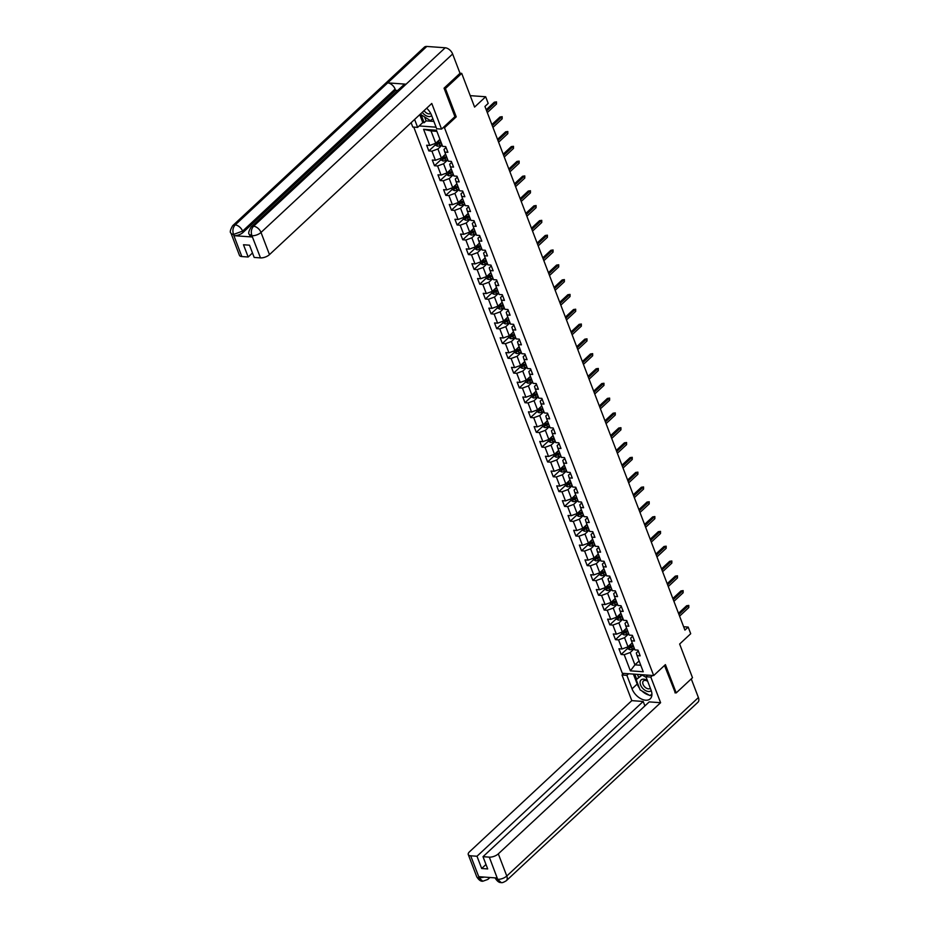 <?xml version="1.0" encoding="UTF-8"?>
<svg xmlns="http://www.w3.org/2000/svg" width="929" height="929" viewBox="0 0 929 929"><rect width="100%" height="100%" fill="white"/><g stroke="black" fill="none" stroke-linecap="round" stroke-linejoin="round"><path stroke-width="1.39" d="M413.765 127.099L622.337 673.304L653.679 675.557L444.492 127.761L443.098 127.668M674.942 692.825L676.207 692.918L692.5 677.74L679.633 644.041L690.711 633.717L688.18 627.075L683.639 626.75M459.994 73.252L461.713 73.368L474.591 107.079L485.67 96.755L470.225 95.652M454.827 116.74L456.232 116.845L445.421 88.545L444.155 88.452M445.421 88.545L461.713 73.368M419.176 125.949L436.084 127.168M638.351 651.043L636.307 652.948L637.085 655.619L640.174 655.839L638.002 650.149L634.913 649.928L631.43 640.813L634.519 641.033L632.347 635.331L629.258 635.111L625.774 625.995L628.863 626.227L626.692 620.526L623.603 620.305L620.119 611.189L623.208 611.41L621.036 605.72L617.948 605.499L614.464 596.383L617.553 596.604L615.381 590.902L612.292 590.681L608.809 581.566L611.897 581.786L609.726 576.096L606.637 575.875L603.153 566.76L606.242 566.98L604.071 561.29L600.982 561.058L597.498 551.954L600.587 552.174L598.415 546.473L595.326 546.252L591.843 537.136L594.932 537.357L592.76 531.667L589.671 531.446L586.187 522.33L589.276 522.551L587.105 516.849L584.016 516.629L580.532 507.513L583.621 507.745L581.449 502.043L578.361 501.823L574.877 492.707L577.966 492.927L575.794 487.237L572.705 487.017L569.222 477.901L572.31 478.121L570.139 472.42L567.05 472.199L563.566 463.083L566.655 463.304L564.484 457.614L561.395 457.393L557.911 448.277L561 448.498L558.828 442.808L555.728 442.576L552.256 433.471L555.345 433.692L553.173 427.99L550.073 427.77L546.6 418.654L549.689 418.874L547.518 413.184L544.417 412.964L540.945 403.848L544.034 404.069L541.862 398.367L538.762 398.146L535.29 389.042L538.379 389.263L536.207 383.561L533.107 383.34L529.635 374.224L532.723 374.445L530.552 368.755L527.451 368.534L523.979 359.418L527.068 359.639L524.897 353.937L521.796 353.717L518.324 344.601L521.413 344.833L519.241 339.131L516.141 338.911L512.669 329.795L515.758 330.016L513.586 324.326L510.486 324.105L507.013 314.989L510.102 315.21L507.931 309.508L504.83 309.287L501.358 300.172L504.447 300.392L502.275 294.702L499.175 294.481L495.703 285.366L498.792 285.586L496.62 279.896L493.52 279.664L490.047 270.56L493.136 270.78L490.953 265.079L487.864 264.858L484.392 255.742L487.481 255.963L485.298 250.273L482.209 250.052L478.737 240.936L481.826 241.157L479.643 235.455L476.554 235.234L473.082 226.119L476.171 226.351L473.987 220.649L470.898 220.428L467.426 211.313L470.515 211.533L468.332 205.843L465.243 205.623L461.771 196.507L464.86 196.727L462.677 191.026L459.588 190.805L456.104 181.689L459.205 181.91L457.022 176.22L453.933 175.999L450.449 166.883L453.549 167.104L451.366 161.414L448.277 161.181L444.794 152.077L447.894 152.298L445.711 146.596L442.622 146.376L436.456 130.234L423.589 129.317L431.033 130.931L435.747 143.263L439.94 139.362M637.085 655.619L643.251 671.76L630.373 670.843L624.207 654.701L621.118 654.481L627.574 648.465M423.589 129.317L429.755 145.458L426.655 145.226L428.838 150.928L431.927 151.148L435.411 160.264L432.31 160.043L434.493 165.734L437.582 165.954L441.066 175.07L437.965 174.849L440.149 180.551L443.238 180.772L446.721 189.888L443.621 189.667L445.804 195.357L448.893 195.578L452.377 204.694L449.276 204.473L451.459 210.163L454.548 210.395L458.032 219.499L454.931 219.279L457.114 224.981L460.203 225.201L463.687 234.317L460.587 234.096L462.77 239.787L465.859 240.007L469.342 249.123L466.253 248.902L468.425 254.604L471.514 254.825L474.998 263.941L471.909 263.708L474.08 269.41L477.169 269.631L480.653 278.746L477.564 278.526L479.736 284.216L482.825 284.437L486.308 293.552L483.219 293.332L485.391 299.033L488.48 299.254L491.964 308.37L488.875 308.149L491.046 313.839L494.135 314.06L497.619 323.176L494.53 322.955L496.701 328.645L499.79 328.878L503.274 337.982L500.185 337.761L502.357 343.463L505.446 343.684L508.929 352.799L505.84 352.579L508.012 358.269L511.101 358.489L514.585 367.605L511.496 367.385L513.667 373.086L516.756 373.307L520.24 382.411L517.151 382.191L519.323 387.892L522.412 388.113L525.895 397.229L522.806 397.008L524.978 402.698L528.067 402.919L531.551 412.035L528.462 411.814L530.633 417.516L533.722 417.736L537.206 426.852L534.117 426.62L536.288 432.322L539.377 432.542L542.861 441.658L539.772 441.438L541.944 447.128L545.033 447.348L548.516 456.464L545.428 456.244L547.599 461.945L550.688 462.166L554.172 471.282L551.083 471.061L553.254 476.751L556.343 476.972L559.827 486.088L556.738 485.867L558.91 491.569L561.999 491.789L565.482 500.894L562.393 500.673L564.565 506.375L567.654 506.595L571.138 515.711L568.049 515.49L570.22 521.181L573.309 521.401L576.793 530.517L573.704 530.296L575.875 535.998L578.964 536.219L582.448 545.335L579.359 545.102L581.531 550.804L584.62 551.025L588.103 560.141L585.015 559.92L587.186 565.61L590.275 565.831L593.759 574.946L590.67 574.726L592.841 580.428L595.93 580.648L599.414 589.764L596.325 589.543L598.497 595.234L601.586 595.454L605.069 604.57L601.98 604.349L604.152 610.039L607.241 610.272L610.725 619.376L607.636 619.155L609.807 624.857L612.896 625.078L616.38 634.193L613.291 633.973L615.462 639.663L618.551 639.884L622.035 648.999L618.946 648.779L621.118 654.481M485.67 96.755L488.201 103.398L484.95 106.44L684.917 630.117L688.18 627.075M631.43 640.813L630.652 638.142L632.695 636.237M632.231 642.903L628.027 646.816L624.555 637.7L628.747 633.787M622.035 648.999L628.027 646.816M618.551 639.884L624.555 637.7M625.774 625.995L624.996 623.324L627.04 621.431M626.576 628.097L622.372 632.01L618.9 622.894L623.092 618.981M616.38 634.193L622.372 632.01M612.896 625.078L618.9 622.894M620.119 611.189L619.341 608.518L621.385 606.614M620.92 613.291L616.717 617.193L613.245 608.077L617.437 604.175M610.725 619.376L616.717 617.193M607.241 610.272L613.245 608.077M614.464 596.383L613.686 593.712L615.73 591.808M615.265 598.473L611.061 602.387L607.589 593.271L611.781 589.358M605.069 604.57L611.061 602.387M601.586 595.454L607.589 593.271M608.809 581.566L608.03 578.895L610.074 577.002M609.61 583.667L605.406 587.581L601.934 578.465L606.126 574.552M599.414 589.764L605.406 587.581M595.93 580.648L601.934 578.465M603.153 566.76L602.375 564.089L604.407 562.184M603.955 568.85L599.751 572.763L596.279 563.648L600.471 559.746M593.759 574.946L599.751 572.763M590.275 565.831L596.279 563.648M597.498 551.954L596.72 549.283L598.752 547.378M598.299 554.044L594.096 557.957L590.623 548.842L594.815 544.928M588.103 560.141L594.096 557.957M584.62 551.025L590.623 548.842M591.843 537.136L591.065 534.465L593.097 532.572M592.644 539.238L588.44 543.14L584.968 534.036L589.16 530.122M582.448 545.335L588.44 543.14M578.964 536.219L584.968 534.036M586.187 522.33L585.409 519.659L587.442 517.755M586.989 524.42L582.785 528.334L579.313 519.218L583.505 515.305M576.793 530.517L582.785 528.334M573.309 521.401L579.313 519.218M580.532 507.513L579.754 504.842L581.786 502.949M581.333 509.615L577.13 513.528L573.657 504.412L577.85 500.499M571.138 515.711L577.13 513.528M567.654 506.595L573.657 504.412M574.877 492.707L574.099 490.036L576.131 488.131M575.678 494.809L571.474 498.71L568.002 489.595L572.194 485.693M565.482 500.894L571.474 498.71M561.999 491.789L568.002 489.595M569.222 477.901L568.443 475.23L570.476 473.325M570.023 479.991L565.819 483.904L562.347 474.789L566.539 470.875M559.827 486.088L565.819 483.904M556.343 476.972L562.347 474.789M563.566 463.083L562.788 460.412L564.82 458.52M564.367 465.185L560.164 469.099L556.68 459.983L560.884 456.069M554.172 471.282L560.164 469.099M550.688 462.166L556.68 459.983M557.911 448.277L557.133 445.606L559.165 443.702M558.712 450.368L554.508 454.281L551.025 445.165L555.228 441.263M548.516 456.464L554.508 454.281M545.033 447.348L551.025 445.165M552.256 433.471L551.478 430.801L553.51 428.896M553.057 435.562L548.853 439.475L545.369 430.359L549.573 426.446M542.861 441.658L548.853 439.475M539.377 432.542L545.369 430.359M546.6 418.654L545.822 415.983L547.855 414.09M547.402 420.756L543.198 424.658L539.714 415.553L543.918 411.64M537.206 426.852L543.198 424.658M533.722 417.736L539.714 415.553M540.945 403.848L540.167 401.177L542.199 399.273M541.746 405.938L537.543 409.852L534.059 400.736L538.263 396.822M531.551 412.035L537.543 409.852M528.067 402.919L534.059 400.736M535.29 389.042L534.512 386.371L536.544 384.467M536.091 391.132L531.887 395.046L528.404 385.93L532.607 382.016M525.895 397.229L531.887 395.046M522.412 388.113L528.404 385.93M529.635 374.224L528.845 371.554L530.889 369.649M530.436 376.326L526.232 380.228L522.748 371.112L526.952 367.21M520.24 382.411L526.232 380.228M516.756 373.307L522.748 371.112M523.979 359.418L523.19 356.748L525.233 354.843M524.78 361.509L520.577 365.422L517.093 356.306L521.297 352.393M514.585 367.605L520.577 365.422M511.101 358.489L517.093 356.306M518.324 344.601L517.534 341.93L519.578 340.037M519.125 346.703L514.921 350.616L511.438 341.5L515.641 337.587M508.929 352.799L514.921 350.616M505.446 343.684L511.438 341.5M512.669 329.795L511.879 327.124L513.923 325.22M513.47 331.885L509.266 335.799L505.782 326.683L509.986 322.781M503.274 337.982L509.266 335.799M499.79 328.878L505.782 326.683M507.013 314.989L506.224 312.318L508.268 310.414M507.815 317.079L503.611 320.993L500.127 311.877L504.331 307.963M497.619 323.176L503.611 320.993M494.135 314.06L500.127 311.877M501.358 300.172L500.568 297.501L502.612 295.608M502.159 302.273L497.956 306.175L494.472 297.071L498.676 293.158M491.964 308.37L497.956 306.175M488.48 299.254L494.472 297.071M495.703 285.366L494.913 282.695L496.957 280.79M496.504 287.456L492.3 291.369L488.817 282.253L493.02 278.352M486.308 293.552L492.3 291.369M482.825 284.437L488.817 282.253M490.047 270.56L489.258 267.889L491.302 265.984M490.849 272.65L486.645 276.563L483.161 267.447L487.365 263.534M480.653 278.746L486.645 276.563M477.169 269.631L483.161 267.447M484.392 255.742L483.603 253.071L485.646 251.167M485.182 257.844L480.99 261.746L477.506 252.642L481.71 248.728M474.998 263.941L480.99 261.746M471.514 254.825L477.506 252.642M478.737 240.936L477.947 238.265L479.991 236.361M479.527 243.026L475.334 246.94L471.851 237.824L476.054 233.911M469.342 249.123L475.334 246.94M465.859 240.007L471.851 237.824M473.082 226.119L472.292 223.448L474.336 221.555M473.871 228.22L469.679 232.134L466.195 223.018L470.399 219.105M463.687 234.317L469.679 232.134M460.203 225.201L466.195 223.018M467.426 211.313L466.637 208.642L468.68 206.737M468.216 213.415L464.024 217.316L460.54 208.201L464.744 204.299M458.032 219.499L464.024 217.316M454.548 210.395L460.54 208.201M461.771 196.507L460.981 193.836L463.025 191.931M462.561 198.597L458.369 202.51L454.885 193.395L459.089 189.481M452.377 204.694L458.369 202.51M448.893 195.578L454.885 193.395M456.104 181.689L455.326 179.018L457.37 177.125M456.905 183.791L452.713 187.693L449.23 178.589L453.433 174.675M446.721 189.888L452.713 187.693M443.238 180.772L449.23 178.589M450.449 166.883L449.671 164.212L451.715 162.308M451.25 168.973L447.058 172.887L443.574 163.771L447.778 159.869M441.066 175.07L447.058 172.887M437.582 165.954L443.574 163.771M444.794 152.077L444.016 149.406L446.059 147.502M445.595 154.168L441.403 158.081L437.919 148.965L442.123 145.052M435.411 160.264L441.403 158.081M431.927 151.148L437.919 148.965M429.755 145.458L435.747 143.263M456.232 116.845L444.492 127.761M676.207 692.918L665.408 664.63L653.679 675.557M436.885 131.349L431.033 130.931M639.117 660.949L634.925 664.85L640.766 665.269M634.402 648.605L630.21 652.518L634.925 664.85L630.373 670.843M624.207 654.701L630.21 652.518M428.838 150.928L435.283 144.924M434.493 165.734L440.938 159.73M440.149 180.551L446.594 174.536M445.804 195.357L452.249 189.353M451.459 210.163L457.904 204.159M457.114 224.981L463.559 218.965M462.77 239.787L469.215 233.783M468.425 254.604L474.87 248.589M474.08 269.41L480.525 263.406M479.736 284.216L486.181 278.212M485.391 299.033L491.836 293.018M491.046 313.839L497.491 307.836M496.701 328.645L503.146 322.642M502.357 343.463L508.802 337.448M508.012 358.269L514.457 352.265M513.667 373.086L520.112 367.071M519.323 387.892L525.768 381.889M524.978 402.698L531.423 396.695M530.633 417.516L537.09 411.501M536.288 432.322L542.745 426.318M541.944 447.128L548.4 441.124M547.599 461.945L554.056 455.93M553.254 476.751L559.711 470.748M558.91 491.569L565.366 485.553M564.565 506.375L571.021 500.371M570.22 521.181L576.677 515.177M575.875 535.998L582.332 529.983M581.531 550.804L587.987 544.8M587.186 565.61L593.643 559.606M592.841 580.428L599.298 574.412M598.497 595.234L604.953 589.23M604.152 610.039L610.608 604.036M609.807 624.857L616.264 618.842M615.462 639.663L621.919 633.659M486.645 110.888L495.854 102.306L494.333 102.19L496.516 101.865L495.854 102.306L496.504 104.013L487.295 112.595M494.333 102.19L486.215 109.75M496.516 101.865L496.504 104.013M434.784 143.612L435.353 145.098L437.362 146.143A2.996 1.301 -20.9 0 0 440.021 145.574L441.972 144.657M438.534 140.674L440.149 139.907M440.845 141.707L438.894 142.625A2.996 1.301 159.1 0 1 437.002 143.194L437.431 144.332A2.996 1.301 -20.9 0 0 439.336 143.763L441.275 142.857M441.043 142.253L438.883 143.263A1.521 0.662 159.1 0 1 438.372 143.461L437.431 144.332M437.362 146.143L436.131 142.915M432.879 118.773L430.429 120.642L420.256 114.186M422.265 112.316A7.339 4.506 -133 0 0 431.671 115.602M424.112 110.597A5.017 3.089 -133 0 0 430.673 113.373M647.42 680.597A7.339 4.506 -133 0 0 640.116 681.909A7.339 4.506 -133 0 0 644.145 689.666A7.339 4.506 -133 0 0 651.217 690.549M647.699 681.329A5.017 3.089 -133 0 0 643.414 680.945A5.017 3.089 -133 0 0 642.763 682.269A5.017 3.089 -133 0 0 645.423 687.506A5.017 3.089 -133 0 0 650.254 688.296A5.017 3.089 -133 0 0 650.335 688.215M651.926 694.102L649.975 695.589L640.104 689.899L636.179 679.645L642.055 674.721M636.179 679.645L642.148 675.081L646.212 677.427M251.12 227.001A6.944 4.262 47 0 1 253.582 226.235C251.318 228.789 250.749 231.902 251.887 235.571L249.402 234.48C248.078 233.69 248.647 231.205 251.12 227.001L403.639 84.957A6.944 4.262 47 0 1 406.089 84.191L445.2 47.774A6.944 4.262 47 0 1 452.632 53.987L460.018 73.298L444.05 88.174L454.92 116.659L441.565 129.096L436.688 128.748L431.544 115.266A12.692 7.792 -133 0 0 426.666 108.217M441.565 129.096L431.776 103.467L269.48 254.616A6.77 2.95 159.1 0 1 260.492 257.89L254.186 257.438L249.506 245.186L243.491 244.757L248.171 257.008L241.854 256.555A6.77 2.95 159.1 0 1 239.45 255.324L230.984 233.156A6.77 2.95 -20.9 0 0 233.4 234.387L241.854 256.555M424.762 117.379L426.097 120.863L424.135 122.686L422.788 122.582L417.632 127.378L412.766 127.029L411.117 122.709M417.632 127.378L414.601 119.446M426.097 120.863L433.889 121.42M230.984 233.156C229.66 232.389 230.229 229.893 232.703 225.677L424.321 47.205A6.944 4.262 47 0 1 426.817 46.45L387.718 82.867A6.944 4.262 47 0 1 395.104 89.079L242.597 231.124L243.084 232.401A6.77 2.95 159.1 0 1 234.096 235.687L252.305 236.988A6.77 2.95 159.1 0 1 249.889 235.769L249.402 234.48M445.2 47.774L426.817 46.45M452.632 53.987L261.014 232.447A6.944 4.262 47 0 0 253.582 226.235L406.089 84.191L387.718 82.867L235.2 224.911C232.935 227.454 232.355 230.566 233.469 234.259L233.4 234.387M248.171 257.008L252.479 252.99M397.67 90.508L395.603 90.357L243.084 232.401M395.603 90.357L395.104 89.079M422.788 122.582L419.757 114.662M421.371 115.428L424.135 122.686M639.419 688.122A12.692 7.792 -133 0 1 637.189 684.046L632.034 688.842A12.692 7.792 -133 0 0 640.638 698.608A12.692 7.792 -133 0 0 650.219 698.817A12.692 7.792 -133 0 0 651.09 690.212L645.945 676.73L650.811 677.078L660.6 702.707L498.316 853.856L506.781 876.024L698.399 697.563L691.269 678.902M632.034 688.842L626.889 675.36L622.012 675.011L631.801 700.64L643.193 701.465L476.995 856.248L470.689 855.795L479.294 878.114L478.876 876.697L497.085 878.01L497.712 879.426L489.316 857.142A6.77 2.95 -20.9 0 0 498.316 853.856M644.9 705.912L643.193 701.465M485.983 864.481L481.675 868.499L487.69 868.929L483.01 856.689L649.208 701.894L660.6 702.707M647.664 675.128L645.945 676.73M652.53 675.476L650.811 677.078M623.742 673.409L622.012 675.011M628.608 673.757L626.889 675.36M631.801 700.64L469.517 851.788A6.77 2.95 -20.9 0 0 468.274 854.575A6.77 2.95 -20.9 0 0 470.689 855.795M698.399 697.563A6.944 4.262 47 0 1 697.911 702.266L506.305 880.727A6.944 4.262 47 0 0 506.781 876.024A6.77 2.95 159.1 0 1 497.781 879.31M483.01 856.689L489.316 857.142M481.675 868.499L476.995 856.248M675.325 692.86L664.502 665.478M641.869 690.909A12.692 7.792 -133 0 0 649.255 695.171M650.277 695.356A12.692 7.792 -133 0 0 651.856 695.415M637.189 684.046L633.381 674.106M650.521 695.171L651.926 694.404M634.739 674.199L636.655 679.204M651.926 694.218L650.753 695.31M637.468 674.396L638.606 677.38M484.323 877.092L479.364 877.986M488.793 877.417A6.944 4.262 47 0 1 487.876 879.415L482.79 881.238L479.294 878.126M506.305 880.727C503.576 882.399 501.857 883.003 501.149 882.55L497.712 879.438M492.3 125.694L501.509 117.112L499.988 117.008L502.171 116.682L501.509 117.112L502.159 118.819L492.951 127.401M499.988 117.008L491.871 124.567M502.171 116.682L502.159 118.819M497.956 140.5L507.164 131.918L505.643 131.813L507.826 131.488L507.164 131.918L507.826 133.637L498.606 142.218M505.643 131.813L497.526 139.373M507.826 131.488L507.826 133.637M440.439 158.429L441.008 159.904L443.063 160.972A2.996 1.301 -20.9 0 0 445.676 160.38L447.627 159.463M444.19 155.48L445.815 154.725M446.501 156.525L444.55 157.442A2.996 1.301 159.1 0 1 442.657 158L443.087 159.138A2.996 1.301 -20.9 0 0 444.991 158.58L446.93 157.663M446.698 157.059L444.538 158.081A1.521 0.662 159.1 0 1 444.027 158.267L443.087 159.138M446.094 173.235L446.663 174.71L448.719 175.79A2.996 1.301 -20.9 0 0 451.331 175.186L453.282 174.28M449.845 170.286L451.471 169.531M452.156 171.331L450.205 172.248A2.996 1.301 159.1 0 1 448.312 172.817L448.742 173.955A2.996 1.301 -20.9 0 0 450.646 173.386L452.586 172.469M452.353 171.865L450.193 172.887A1.521 0.662 159.1 0 1 449.682 173.073L448.742 173.955M503.611 155.317L512.82 146.736L511.298 146.619L513.482 146.306L512.82 146.736L513.482 148.443L504.261 157.024M511.298 146.619L503.181 154.191M513.482 146.306L513.482 148.443M509.266 170.123L518.475 161.541L516.954 161.437L519.137 161.112L518.475 161.541L519.137 163.249L509.916 171.83M516.954 161.437L508.837 168.997M519.137 161.112L519.137 163.249M514.921 184.929L524.13 176.359L522.609 176.243L524.792 175.918L524.13 176.359L524.792 178.066L515.572 186.648M522.609 176.243L514.492 183.803M524.792 175.918L524.792 178.066M451.749 188.053L452.318 189.528L454.374 190.596A2.996 1.301 -20.9 0 0 456.987 190.004L458.938 189.086M455.5 185.103L457.126 184.337M457.811 186.148L455.86 187.054A2.996 1.301 159.1 0 1 453.967 187.623L454.397 188.761A2.996 1.301 -20.9 0 0 456.302 188.192L458.241 187.286M458.009 186.683L455.849 187.693A1.521 0.662 159.1 0 1 455.338 187.89L454.397 188.761M457.405 202.859L457.974 204.334L460.029 205.402A2.996 1.301 -20.9 0 0 462.642 204.81L464.593 203.892M461.156 199.909L462.781 199.154M463.466 200.954L461.516 201.872A2.996 1.301 159.1 0 1 459.623 202.429L460.052 203.567A2.996 1.301 -20.9 0 0 461.957 203.01L463.896 202.092M463.664 201.488L461.504 202.51A1.521 0.662 159.1 0 1 460.993 202.696L460.052 203.567M463.06 217.665L463.629 219.139L465.684 220.219A2.996 1.301 -20.9 0 0 468.297 219.616L470.248 218.71M466.811 214.727L468.437 213.96M469.122 215.76L467.171 216.678A2.996 1.301 159.1 0 1 465.278 217.247L465.708 218.385A2.996 1.301 -20.9 0 0 467.612 217.816L469.551 216.898M469.319 216.294L467.159 217.316A1.521 0.662 159.1 0 1 466.648 217.514L465.708 218.385M520.577 199.747L529.785 191.165L528.264 191.06L530.447 190.735L529.785 191.165L530.447 192.872L521.227 201.454M528.264 191.06L520.147 198.62M530.447 190.735L530.447 192.872M468.715 232.482L469.284 233.957L471.34 235.025A2.996 1.301 -20.9 0 0 473.953 234.433L475.903 233.516M472.466 229.533L474.092 228.766M474.777 230.578L472.826 231.484A2.996 1.301 159.1 0 1 470.933 232.053L471.363 233.191A2.996 1.301 -20.9 0 0 473.267 232.622L475.207 231.716M474.974 231.112L472.815 232.134A1.521 0.662 159.1 0 1 472.304 232.32L471.363 233.191M526.232 214.553L535.441 205.971L533.92 205.866L536.103 205.541L535.441 205.971L536.103 207.69L526.882 216.26M533.92 205.866L525.802 213.426M536.103 205.541L536.103 207.69M474.371 247.288L474.94 248.763L476.995 249.831A2.996 1.301 -20.9 0 0 479.608 249.239L481.559 248.333M478.121 244.339L479.747 243.584M480.432 245.384L478.481 246.301A2.996 1.301 159.1 0 1 476.589 246.859L477.018 248.008A2.996 1.301 -20.9 0 0 478.923 247.439L480.862 246.522M480.641 245.918L478.47 246.94A1.521 0.662 159.1 0 1 477.959 247.126L477.018 248.008M531.887 229.37L541.096 220.788L539.575 220.672L541.758 220.347L541.096 220.788L541.758 222.495L532.538 231.077M539.575 220.672L531.458 228.232M541.758 220.347L541.758 222.495M480.038 262.094L480.595 263.581L482.65 264.649A2.996 1.301 -20.9 0 0 485.263 264.057L487.214 263.139M483.777 259.156L485.402 258.39M486.088 260.19L484.137 261.107A2.996 1.301 159.1 0 1 482.244 261.676L482.674 262.814A2.996 1.301 -20.9 0 0 484.578 262.245L486.517 261.339M486.297 260.724L484.125 261.746A1.521 0.662 159.1 0 1 483.614 261.943L482.674 262.814M537.543 244.176L546.751 235.594L545.23 235.49L547.413 235.165L546.751 235.594L547.413 237.301L538.193 245.883M545.23 235.49L537.113 243.05M547.413 235.165L547.413 237.301M485.693 276.912L486.25 278.386L488.306 279.455A2.996 1.301 -20.9 0 0 490.918 278.863L492.869 277.945M489.432 273.962L491.058 273.196M491.743 275.007L489.792 275.913A2.996 1.301 159.1 0 1 487.899 276.482L488.329 277.62A2.996 1.301 -20.9 0 0 490.233 277.063L492.173 276.145M491.952 275.541L489.78 276.563A1.521 0.662 159.1 0 1 489.269 276.749L488.329 277.62M543.198 258.982L552.407 250.4L550.885 250.296L553.069 249.971L552.407 250.4L553.069 252.119L543.848 260.689M550.885 250.296L542.768 257.856M553.069 249.971L553.069 252.119M491.348 291.718L491.905 293.192L493.914 294.238A2.996 1.301 -20.9 0 0 496.574 293.669L498.525 292.763M495.087 288.768L496.713 288.013M497.398 289.813L495.447 290.731A2.996 1.301 159.1 0 1 493.554 291.3L493.984 292.438A2.996 1.301 -20.9 0 0 495.889 291.869L497.828 290.951M497.607 290.347L495.436 291.369A1.521 0.662 159.1 0 1 494.925 291.555L493.984 292.438M493.914 294.238L492.684 291.021M548.853 273.8L558.062 265.218L556.541 265.102L558.724 264.777L558.062 265.218L558.724 266.925L549.503 275.507M556.541 265.102L548.424 272.673M558.724 264.777L558.724 266.925M497.003 306.535L497.561 308.01L499.616 309.078A2.996 1.301 -20.9 0 0 502.229 308.486L504.18 307.569M500.743 303.586L502.368 302.819M503.053 304.631L501.114 305.536A2.996 1.301 159.1 0 1 499.21 306.106L499.651 307.244A2.996 1.301 -20.9 0 0 501.544 306.675L503.483 305.769M503.263 305.165L501.091 306.175A1.521 0.662 159.1 0 1 500.58 306.373L499.651 307.244M554.508 288.605L563.717 280.024L562.196 279.919L564.379 279.594L563.717 280.024L564.379 281.731L555.159 290.312M562.196 279.919L554.079 287.479M564.379 279.594L564.379 281.731M502.659 321.341L503.216 322.816L505.271 323.884A2.996 1.301 -20.9 0 0 507.884 323.292L509.835 322.375M506.398 318.392L508.024 317.637M508.709 319.437L506.769 320.354A2.996 1.301 159.1 0 1 504.865 320.911L505.306 322.049A2.996 1.301 -20.9 0 0 507.199 321.492L509.138 320.575M508.918 319.971L506.746 320.993A1.521 0.662 159.1 0 1 506.235 321.179L505.306 322.049M560.164 303.411L569.384 294.841L567.851 294.725L570.034 294.4L569.384 294.841L570.034 296.548L560.814 305.13M567.851 294.725L559.734 302.285M570.034 294.4L570.034 296.548M508.314 336.147L508.871 337.622L510.927 338.702A2.996 1.301 -20.9 0 0 513.54 338.098L515.49 337.192M512.053 333.197L513.679 332.443M514.364 334.243L512.425 335.16A2.996 1.301 159.1 0 1 510.52 335.729L510.962 336.867A2.996 1.301 -20.9 0 0 512.854 336.298L514.794 335.381M514.573 334.777L512.402 335.799A1.521 0.662 159.1 0 1 511.891 335.996L510.962 336.867M565.819 318.229L575.039 309.647L573.507 309.543L575.69 309.218L575.039 309.647L575.69 311.354L566.469 319.936M573.507 309.543L565.389 317.103M575.69 309.218L575.69 311.354M513.969 350.965L514.527 352.439L516.582 353.508A2.996 1.301 -20.9 0 0 519.195 352.915L521.146 351.998M517.708 348.015L519.334 347.249M520.019 349.06L518.08 349.966A2.996 1.301 159.1 0 1 516.176 350.535L516.617 351.673A2.996 1.301 -20.9 0 0 518.51 351.104L520.449 350.198M520.228 349.594L518.057 350.605A1.521 0.662 159.1 0 1 517.546 350.802L516.617 351.673M571.474 333.035L580.695 324.453L579.162 324.349L581.345 324.024L580.695 324.453L581.345 326.16L572.125 334.742M579.162 324.349L571.045 331.908M581.345 324.024L581.345 326.16M519.625 365.771L520.182 367.245L522.191 368.29A2.996 1.301 -20.9 0 0 524.85 367.721L526.801 366.804M523.364 362.821L524.99 362.066M525.675 363.866L523.735 364.783A2.996 1.301 159.1 0 1 521.831 365.341L522.272 366.479A2.996 1.301 -20.9 0 0 524.165 365.921L526.116 365.004M525.884 364.4L523.712 365.422A1.521 0.662 159.1 0 1 523.201 365.608L522.272 366.479M522.191 368.29L520.96 365.062M577.13 347.852L586.35 339.271L584.817 339.155L587 338.83L586.35 339.271L587 340.978L577.78 349.559M584.817 339.155L576.7 346.714M587 338.83L587 340.978M525.28 380.576L525.837 382.063L527.893 383.131A2.996 1.301 -20.9 0 0 530.505 382.539L532.456 381.622M529.019 377.638L530.645 376.872M531.33 378.672L529.391 379.589A2.996 1.301 159.1 0 1 527.486 380.158L527.927 381.296A2.996 1.301 -20.9 0 0 529.82 380.727L531.771 379.822M531.539 379.206L529.367 380.228A1.521 0.662 159.1 0 1 528.856 380.425L527.927 381.296M582.785 362.658L592.005 354.077L590.472 353.972L592.656 353.647L592.005 354.077L592.656 355.784L583.435 364.365M590.472 353.972L582.355 361.532M592.656 353.647L592.656 355.784M530.935 395.394L531.493 396.869L533.548 397.937A2.996 1.301 -20.9 0 0 536.161 397.345L538.112 396.428M534.674 392.444L536.3 391.678M536.985 393.49L535.046 394.395A2.996 1.301 159.1 0 1 533.141 394.964L533.583 396.102A2.996 1.301 -20.9 0 0 535.476 395.545L537.426 394.628M537.194 394.024L535.023 395.046A1.521 0.662 159.1 0 1 534.512 395.231L533.583 396.102M588.44 377.464L597.661 368.883L596.128 368.778L598.311 368.453L597.661 368.883L598.311 370.601L589.091 379.171M596.128 368.778L588.011 376.338M598.311 368.453L598.311 370.601M536.59 410.2L537.148 411.675L539.203 412.743A2.996 1.301 -20.9 0 0 541.816 412.151L543.767 411.245M540.33 407.25L541.955 406.496M542.641 408.296L540.701 409.213A2.996 1.301 159.1 0 1 538.797 409.782L539.238 410.92A2.996 1.301 -20.9 0 0 541.131 410.351L543.082 409.434M542.85 408.83L540.678 409.852A1.521 0.662 159.1 0 1 540.167 410.037L539.238 410.92M594.096 392.282L603.316 383.7L601.783 383.584L603.966 383.259L603.316 383.7L603.966 385.407L594.746 393.989M601.783 383.584L593.666 391.155M603.966 383.259L603.966 385.407M542.246 425.006L542.803 426.492L544.858 427.561A2.996 1.301 -20.9 0 0 547.471 426.968L549.422 426.051M545.985 422.068L547.611 421.301M548.296 423.113L546.357 424.019A2.996 1.301 159.1 0 1 544.452 424.588L544.893 425.726A2.996 1.301 -20.9 0 0 546.786 425.157L548.737 424.251M548.505 423.647L546.333 424.658A1.521 0.662 159.1 0 1 545.822 424.855L544.893 425.726M599.751 407.088L608.971 398.506L607.438 398.402L609.621 398.076L608.971 398.506L609.621 400.213L600.401 408.795M607.438 398.402L599.321 405.961M609.621 398.076L609.621 400.213M547.901 439.823L548.458 441.298L550.514 442.367A2.996 1.301 -20.9 0 0 553.127 441.774L555.077 440.857M551.64 436.874L553.266 436.119M553.951 437.919L552.012 438.836A2.996 1.301 159.1 0 1 550.107 439.394L550.549 440.532A2.996 1.301 -20.9 0 0 552.441 439.974L554.392 439.057M554.16 438.453L551.989 439.475A1.521 0.662 159.1 0 1 551.478 439.661L550.549 440.532M605.406 421.894L614.626 413.324L613.094 413.208L615.277 412.882L614.626 413.324L615.277 415.031L606.068 423.612M613.094 413.208L604.976 420.767M615.277 412.882L615.277 415.031M553.556 454.629L554.114 456.104L556.169 457.184A2.996 1.301 -20.9 0 0 558.782 456.58L560.733 455.674M557.295 451.68L558.921 450.925M559.606 452.725L557.667 453.642A2.996 1.301 159.1 0 1 555.763 454.211L556.204 455.349A2.996 1.301 -20.9 0 0 558.097 454.78L560.048 453.863M559.815 453.259L557.644 454.281A1.521 0.662 159.1 0 1 557.133 454.478L556.204 455.349M611.061 436.711L620.282 428.13L618.749 428.014L620.932 427.7L620.282 428.13L620.932 429.837L611.723 438.418M618.749 428.014L610.632 435.585M620.932 427.7L620.932 429.837M559.212 469.447L559.769 470.922L561.824 471.99A2.996 1.301 -20.9 0 0 564.437 471.398L566.388 470.48M562.951 466.497L564.577 465.731M565.262 467.542L563.322 468.448A2.996 1.301 159.1 0 1 561.418 469.017L561.859 470.155A2.996 1.301 -20.9 0 0 563.752 469.586L565.703 468.68M565.471 468.077L563.299 469.087A1.521 0.662 159.1 0 1 562.788 469.284L561.859 470.155M616.717 451.517L625.937 442.936L624.404 442.831L626.587 442.506L625.937 442.936L626.587 444.643L617.379 453.224M624.404 442.831L616.287 450.391M626.587 442.506L626.587 444.643M564.867 484.253L565.424 485.728L567.48 486.796A2.996 1.301 -20.9 0 0 570.092 486.204L572.043 485.286M568.606 481.303L570.232 480.548M570.917 482.348L568.978 483.266A2.996 1.301 159.1 0 1 567.073 483.823L567.514 484.961A2.996 1.301 -20.9 0 0 569.407 484.404L571.358 483.486M571.126 482.883L568.954 483.904A1.521 0.662 159.1 0 1 568.443 484.09L567.514 484.961M622.372 466.335L631.592 457.753L630.059 457.637L632.243 457.312L631.592 457.753L632.243 459.46L623.034 468.042M630.059 457.637L621.942 465.197M632.243 457.312L632.243 459.46M570.522 499.059L571.08 500.534L573.135 501.614A2.996 1.301 -20.9 0 0 575.759 501.021L577.699 500.104M574.261 496.121L575.887 495.354M576.572 497.154L574.633 498.072A2.996 1.301 159.1 0 1 572.728 498.641L573.17 499.779A2.996 1.301 -20.9 0 0 575.063 499.21L577.014 498.292M576.781 497.689L574.61 498.71A1.521 0.662 159.1 0 1 574.099 498.908L573.17 499.779M628.027 481.141L637.248 472.559L635.715 472.455L637.898 472.129L637.248 472.559L637.898 474.266L628.689 482.848M635.715 472.455L627.598 480.014M637.898 472.129L637.898 474.266M576.177 513.876L576.735 515.351L578.744 516.396A2.996 1.301 -20.9 0 0 581.415 515.827L583.354 514.91M579.917 510.927L581.542 510.16M582.228 511.972L580.288 512.878A2.996 1.301 159.1 0 1 578.384 513.447L578.825 514.585A2.996 1.301 -20.9 0 0 580.718 514.027L582.669 513.11M582.437 512.506L580.265 513.528A1.521 0.662 159.1 0 1 579.766 513.714L578.825 514.585M578.744 516.396L577.513 513.168M633.683 495.947L642.903 487.365L641.37 487.26L643.553 486.935L642.903 487.365L643.553 489.084L634.344 497.654M641.37 487.26L633.253 494.82M643.553 486.935L643.553 489.084M581.833 528.682L582.39 530.157L584.446 531.225A2.996 1.301 -20.9 0 0 587.07 530.633L589.009 529.727M585.572 525.733L587.198 524.978M587.883 526.778L585.944 527.695A2.996 1.301 159.1 0 1 584.039 528.253L584.48 529.402A2.996 1.301 -20.9 0 0 586.373 528.833L588.324 527.916M588.092 527.312L585.92 528.334A1.521 0.662 159.1 0 1 585.421 528.52L584.48 529.402M639.338 510.764L648.558 502.183L647.025 502.066L649.208 501.741L648.558 502.183L649.208 503.89L640 512.471M647.025 502.066L638.908 509.626M649.208 501.741L649.208 503.89M587.488 543.488L588.045 544.975L590.101 546.043A2.996 1.301 -20.9 0 0 592.725 545.451L594.665 544.533M591.227 540.55L592.853 539.784M593.538 541.595L591.599 542.501A2.996 1.301 159.1 0 1 589.694 543.07L590.136 544.208A2.996 1.301 -20.9 0 0 592.028 543.639L593.979 542.733M593.747 542.13L591.576 543.14A1.521 0.662 159.1 0 1 591.076 543.337L590.136 544.208M644.993 525.57L654.213 516.988L652.681 516.884L654.864 516.559L654.213 516.988L654.864 518.696L645.655 527.277M652.681 516.884L644.563 524.444M654.864 516.559L654.864 518.696M593.143 558.306L593.701 559.781L595.768 560.849A2.996 1.301 -20.9 0 0 598.381 560.257L600.32 559.339M596.882 555.356L598.508 554.601M599.193 556.401L597.254 557.319A2.996 1.301 159.1 0 1 595.35 557.876L595.791 559.014A2.996 1.301 -20.9 0 0 597.684 558.457L599.635 557.539M599.402 556.935L597.231 557.957A1.521 0.662 159.1 0 1 596.732 558.143L595.791 559.014M650.648 540.376L659.869 531.806L658.336 531.69L660.519 531.365L659.869 531.806L660.519 533.513L651.31 542.095M658.336 531.69L650.219 539.25M660.519 531.365L660.519 533.513M598.799 573.112L599.356 574.587L601.423 575.666A2.996 1.301 -20.9 0 0 604.036 575.063L605.975 574.157M602.549 570.162L604.164 569.407M604.849 571.207L602.909 572.125A2.996 1.301 159.1 0 1 601.005 572.694L601.446 573.832A2.996 1.301 -20.9 0 0 603.339 573.263L605.29 572.345M605.058 571.741L602.886 572.763A1.521 0.662 159.1 0 1 602.387 572.949L601.446 573.832M656.304 555.194L665.524 546.612L664.003 546.496L666.174 546.182L665.524 546.612L666.174 548.319L656.966 556.901M664.003 546.496L655.874 554.067M666.174 546.182L666.174 548.319M604.454 587.929L605.011 589.404L607.078 590.472A2.996 1.301 -20.9 0 0 609.691 589.88L611.63 588.963M608.205 584.98L609.819 584.213M610.504 586.025L608.565 586.931A2.996 1.301 159.1 0 1 606.66 587.5L607.101 588.638A2.996 1.301 -20.9 0 0 608.994 588.069L610.945 587.163M610.713 586.559L608.541 587.569A1.521 0.662 159.1 0 1 608.042 587.767L607.101 588.638M661.959 570L671.179 561.418L669.658 561.313L671.83 560.988L671.179 561.418L671.83 563.125L662.621 571.707M669.658 561.313L661.529 568.873M671.83 560.988L671.83 563.125M610.109 602.735L610.667 604.21L612.734 605.278A2.996 1.301 -20.9 0 0 615.346 604.686L617.286 603.769M613.86 599.786L615.474 599.031M616.159 600.831L614.22 601.748A2.996 1.301 159.1 0 1 612.316 602.306L612.757 603.444A2.996 1.301 -20.9 0 0 614.65 602.886L616.601 601.969M616.368 601.365L614.197 602.387A1.521 0.662 159.1 0 1 613.697 602.573L612.757 603.444M667.614 584.805L676.835 576.235L675.313 576.119L677.485 575.794L676.835 576.235L677.485 577.943L668.276 586.524M675.313 576.119L667.185 583.679M677.485 575.794L677.485 577.943M615.764 617.541L616.322 619.016L618.389 620.096A2.996 1.301 -20.9 0 0 621.002 619.492L622.941 618.586M619.515 614.603L621.129 613.837M621.815 615.637L619.875 616.554A2.996 1.301 159.1 0 1 617.971 617.123L618.412 618.261A2.996 1.301 -20.9 0 0 620.305 617.692L622.256 616.775M622.024 616.171L619.852 617.193A1.521 0.662 159.1 0 1 619.353 617.39L618.412 618.261M673.281 599.623L682.49 591.041L680.969 590.937L683.14 590.612L682.49 591.041L683.14 592.748L673.931 601.33M680.969 590.937L672.84 598.497M683.14 590.612L683.14 592.748M621.42 632.359L621.977 633.833L624.044 634.902A2.996 1.301 -20.9 0 0 626.657 634.31L628.596 633.392M625.171 629.409L626.785 628.643M627.47 630.454L625.531 631.36A2.996 1.301 159.1 0 1 623.626 631.929L624.067 633.067A2.996 1.301 -20.9 0 0 625.96 632.51L627.911 631.592M627.679 630.988L625.507 632.01A1.521 0.662 159.1 0 1 625.008 632.196L624.067 633.067M678.936 614.429L688.145 605.847L686.624 605.743L688.795 605.418L688.145 605.847L688.795 607.566L679.587 616.136M686.624 605.743L678.495 613.303M688.795 605.418L688.795 607.566M627.075 647.165L627.632 648.639L629.699 649.708A2.996 1.301 -20.9 0 0 632.312 649.116L634.252 648.21M630.826 644.215L632.44 643.46M633.125 645.26L631.186 646.178A2.996 1.301 159.1 0 1 629.281 646.735L629.723 647.885A2.996 1.301 -20.9 0 0 631.615 647.316L633.566 646.398M633.334 645.794L631.163 646.816A1.521 0.662 159.1 0 1 630.663 647.002L629.723 647.885M439.336 143.763L440.021 145.574M438.256 140.929L438.894 142.625M234.096 235.687L233.469 234.259M260.492 257.89L251.887 235.583M251.817 235.711L252.305 236.988M252.026 235.722A6.77 2.95 159.1 0 0 261.014 232.447L269.48 254.616M232.703 225.677A6.944 4.262 47 0 1 235.2 224.911A6.944 4.262 47 0 1 242.597 231.124L233.609 234.398M482.766 881.226C480.746 881.458 478.737 879.96 476.74 876.744A6.77 2.95 -20.9 0 0 479.155 877.963M501.126 882.55C499.163 882.771 497.178 881.284 495.157 878.068L497.572 879.287M441.786 157.721L443.017 160.949M444.991 158.58L445.676 160.38M443.911 155.747L444.55 157.442M447.441 172.539L448.672 175.755M450.646 173.386L451.331 175.186M449.566 170.553L450.205 172.248M453.097 187.344L454.327 190.573M456.302 188.192L456.987 190.004M455.222 185.359L455.86 187.054M458.752 202.15L459.983 205.379M461.957 203.01L462.642 204.81M460.877 200.176L461.516 201.872M464.407 216.968L465.638 220.185M467.612 217.816L468.297 219.616M466.532 214.982L467.171 216.678M470.062 231.774L471.293 235.002M473.267 232.622L473.953 234.433M472.187 229.8L472.826 231.484M475.718 246.58L476.949 249.808M478.923 247.439L479.608 249.239M477.843 244.606L478.481 246.301M481.373 261.397L482.604 264.614M484.578 262.245L485.263 264.057M483.498 259.412L484.137 261.107M487.028 276.203L488.259 279.432M490.233 277.063L490.918 278.863M489.153 274.229L489.792 275.913M495.889 291.869L496.574 293.669M494.809 289.035L495.447 290.731M498.339 305.827L499.57 309.055M501.544 306.675L502.229 308.486M500.464 303.841L501.114 305.536M503.994 320.633L505.225 323.861M507.199 321.492L507.884 323.292M506.119 318.659L506.769 320.354M509.649 335.45L510.88 338.667M512.854 336.298L513.54 338.098M511.774 333.465L512.425 335.16M515.305 350.256L516.536 353.484M518.51 351.104L519.195 352.915M517.43 348.282L518.08 349.966M524.165 365.921L524.85 367.721M523.085 363.088L523.735 364.783M526.615 379.88L527.846 383.096M529.82 380.727L530.505 382.539M528.74 377.894L529.391 379.589M532.271 394.686L533.501 397.914M535.476 395.545L536.161 397.345M534.396 392.712L535.046 394.395M537.926 409.503L539.157 412.72M541.131 410.351L541.816 412.151M540.051 407.517L540.701 409.213M543.581 424.309L544.812 427.537M546.786 425.157L547.471 426.968M545.706 422.323L546.357 424.019M549.236 439.115L550.467 442.343M552.441 439.974L553.127 441.774M551.361 437.141L552.012 438.836M554.892 453.933L556.123 457.149M558.097 454.78L558.782 456.58M557.017 451.947L557.667 453.642M560.547 468.739L561.778 471.967M563.752 469.586L564.437 471.398M562.672 466.764L563.322 468.448M566.202 483.544L567.433 486.773M569.407 484.404L570.092 486.204M568.327 481.57L568.978 483.266M571.858 498.362L573.088 501.579M575.063 499.21L575.759 501.021M573.983 496.376L574.633 498.072M580.718 514.027L581.415 515.827M579.638 511.194L580.288 512.878M583.168 527.986L584.399 531.202M586.373 528.833L587.07 530.633M585.293 526L585.944 527.695M588.823 542.791L590.054 546.02M592.028 543.639L592.725 545.451M590.949 540.806L591.599 542.501M594.479 557.597L595.71 560.826M597.684 558.457L598.381 560.257M596.604 555.623L597.254 557.319M600.134 572.415L601.365 575.632M603.339 573.263L604.036 575.063M602.259 570.429L602.909 572.125M605.789 587.221L607.02 590.449M608.994 588.069L609.691 589.88M607.914 585.235L608.565 586.931M611.445 602.027L612.675 605.255M614.65 602.886L615.346 604.686M613.57 600.053L614.22 601.748M617.1 616.844L618.331 620.061M620.305 617.692L621.002 619.492M619.225 614.859L619.875 616.554M622.755 631.65L623.986 634.879M625.96 632.51L626.657 634.31M624.88 629.676L625.531 631.36M628.41 646.456L629.641 649.685M631.615 647.316L632.312 649.116M630.536 644.482L631.186 646.178M489.931 877.499L487.876 879.415M468.274 854.575L476.74 876.744"/></g></svg>
